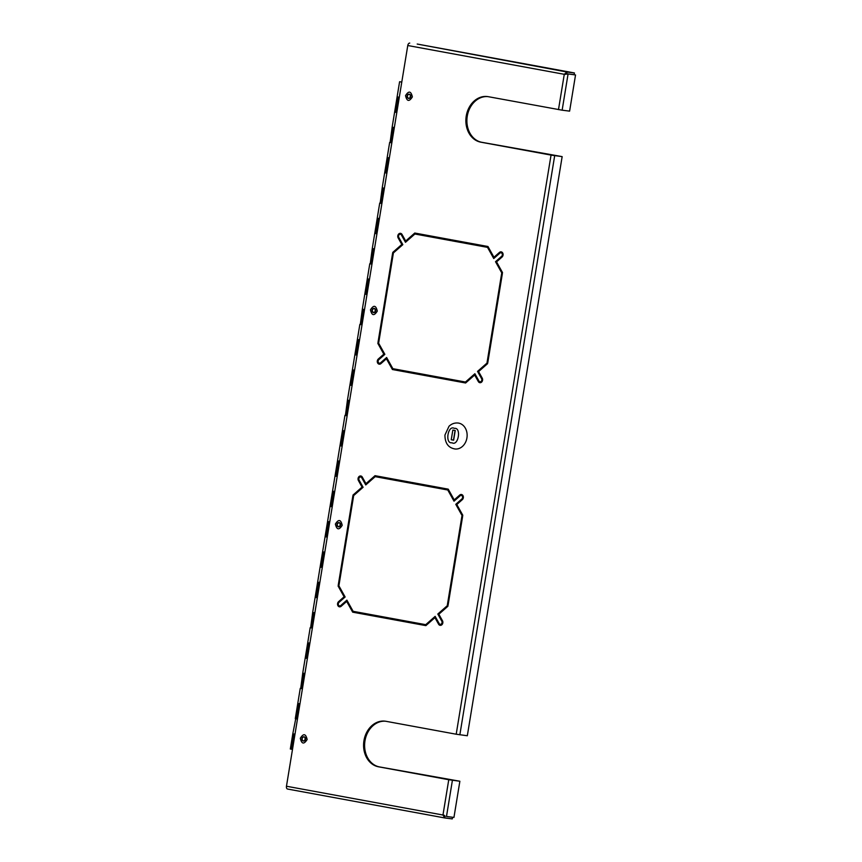 <?xml version="1.0" encoding="UTF-8"?>
<svg xmlns="http://www.w3.org/2000/svg" width="862" height="862" viewBox="0 0 862 862"><rect width="100%" height="100%" fill="white"/><g stroke="black" fill="none" stroke-linecap="round" stroke-linejoin="round"><path stroke-width="1.29" d="M305.267 739.165A1.939 1.562 97.2 0 1 302.174 738.68A1.939 1.562 97.2 0 1 305.267 739.165M300.31 738.249C303.489 733.196 305.762 733.616 307.141 739.51C303.963 744.563 301.689 744.143 300.31 738.249M340.339 524.958A1.939 1.562 97.2 0 1 337.257 524.473A1.939 1.562 97.2 0 1 340.339 524.958M335.383 524.042C338.561 518.989 340.846 519.409 342.214 525.303C339.046 530.356 336.762 529.936 335.383 524.042M375.412 310.751A1.939 1.562 97.2 0 1 372.33 310.266A1.939 1.562 97.2 0 1 375.412 310.751M370.466 309.835C373.645 304.782 375.918 305.202 377.297 311.096C374.119 316.149 371.845 315.74 370.466 309.835M294.05 733.993L292.8 733.842L294.976 734.284L292.8 733.842L295.741 718.714M292.8 733.842L290.322 749.013L292.498 749.444M398.352 97.061L397.102 96.91L399.278 97.352L397.102 96.91L399.591 81.75L401.789 81.998M393.384 127.382L392.135 127.242L394.624 112.082L396.8 112.502L395.076 112.114M392.135 127.242L394.311 127.684L392.135 127.242L390.109 142.445M391.833 142.844L389.656 142.413L391.833 142.833M388.428 157.714L387.167 157.574L389.344 158.005L387.167 157.574L389.656 142.413M383.461 188.045L382.2 187.905L384.689 172.734L386.866 173.165L385.142 172.777M382.2 187.905L384.377 188.336L382.2 187.905L380.174 203.098M381.898 203.507L379.722 203.066L381.898 203.497M378.493 218.377L377.233 218.237L379.409 218.668L377.233 218.237L379.722 203.066M373.526 248.709L372.265 248.568L374.754 233.397L376.931 233.828L375.218 233.43M372.265 248.568L374.442 248.999L372.265 248.568L370.251 263.761M371.964 264.171L369.787 263.729L371.964 264.16M368.559 279.04L367.298 278.889L369.475 279.331L367.298 278.889L369.787 263.729M363.592 309.372L362.331 309.221L364.82 294.061L366.996 294.492L365.283 294.093M362.331 309.221L364.507 309.663L362.331 309.221L360.316 324.424M362.029 324.823L359.853 324.392L362.029 324.812M358.624 339.693L357.364 339.553L359.54 339.994L357.364 339.553L359.853 324.392M353.657 370.024L352.407 369.884L354.885 354.724L357.062 355.144L355.349 354.756M348.69 400.356L347.44 400.216L349.918 385.045L352.095 385.476L349.918 385.045L352.407 369.884L354.573 370.326M347.44 400.216L349.606 400.647L347.44 400.216L345.414 415.409M347.127 415.818L344.951 415.376L347.127 415.807M343.722 430.688L344.638 430.978M338.755 461.019L337.505 460.879L339.984 445.708L342.16 446.139L340.447 445.74M333.788 491.351L332.538 491.2L335.016 476.039L337.193 476.47L335.016 476.039L337.505 460.879L339.682 461.31M328.821 521.682L327.571 521.532L330.049 506.371L332.226 506.802L330.049 506.371L332.538 491.2L334.715 491.642M323.853 552.003L322.603 551.863L325.082 536.703L327.258 537.123L325.082 536.703L327.571 521.532L329.747 521.973M318.886 582.335L317.636 582.195L320.114 567.034L322.291 567.455L320.114 567.034L322.603 551.863L324.78 552.305M313.919 612.666L312.669 612.526L315.147 597.355L317.324 597.786L315.147 597.355L317.636 582.195L319.813 582.637M312.669 612.526L314.845 612.957L312.669 612.526L310.643 627.719M312.356 628.129L310.18 627.687L312.356 628.118M308.952 642.998L307.702 642.858L309.878 643.289L307.702 642.858L310.18 627.687M303.984 673.33L302.734 673.19L305.213 658.018L307.389 658.449L305.676 658.051M302.734 673.19L304.911 673.621L302.734 673.19L300.709 688.382M302.422 688.792L300.256 688.35L302.433 688.781M299.017 703.661L297.767 703.511L299.944 703.952L297.767 703.511L300.256 688.35M295.289 718.682L297.465 719.113L295.289 718.682L297.767 703.511M304.825 740.178L305.17 738.044M339.897 525.971L340.253 523.837M374.981 311.764L375.326 309.63M410.053 97.568L410.409 95.423M401.778 82.062L401.045 82.009M317.636 582.195L319.813 582.626M322.603 551.863L324.78 552.294M327.571 521.532L329.747 521.963M332.538 491.2L334.715 491.631M337.505 460.879L339.682 461.299M339.984 445.708L342.473 430.547L344.649 430.968M352.407 369.884L354.584 370.315M399.591 81.75L401.045 81.965M410.495 96.544A1.939 1.562 97.2 0 1 407.403 96.059A1.939 1.562 97.2 0 1 410.495 96.544M405.539 95.628C408.717 90.575 411.002 90.995 412.37 96.889C409.202 101.942 406.918 101.533 405.539 95.628M481.599 378.666L477.537 371.393L486.599 363.419L487.633 363.613L478.582 371.587L482.224 378.116A2.888 2.327 97.2 0 1 482.235 381.252A2.888 2.327 97.2 0 1 479.908 382.696A2.888 2.327 97.2 0 1 478.313 381.543L474.671 375.024L465.609 382.997L429.373 376.328L429.524 375.423L465.458 382.028L474.887 373.731L478.938 381.004A1.972 1.584 -82.8 0 0 481.599 378.666L482.494 378.774M378.321 359.001L383.827 354.153L377.836 343.41L378.871 343.604L384.861 354.347L378.741 359.745A1.972 1.584 -82.8 0 0 380.498 362.891L386.629 357.504L392.867 368.677L428.791 375.282L428.64 376.188L392.415 369.529L386.413 358.786L380.907 363.635A2.888 2.327 97.2 0 1 379.258 364.184A2.888 2.327 97.2 0 1 377.33 362.083A2.888 2.327 97.2 0 1 378.321 359.001L379.355 359.131A2.888 2.327 -82.8 0 0 379 359.519M448.229 489.153L454.22 499.895L459.726 495.047A2.888 2.327 97.2 0 1 461.385 494.497A2.888 2.327 97.2 0 1 463.314 496.598A2.888 2.327 97.2 0 1 462.312 499.669L456.806 504.518L462.808 515.26L461.773 515.067L455.772 504.324L461.903 498.936A1.972 1.584 -82.8 0 0 460.146 495.779L454.015 501.178L447.777 490.004L411.842 483.388L411.993 482.483L448.229 489.153M363.096 487.278L354.034 495.251L353 495.068L362.062 487.095L358.42 480.565A2.888 2.327 97.2 0 1 358.398 477.419A2.888 2.327 97.2 0 1 360.736 475.975A2.888 2.327 97.2 0 1 362.32 477.128L365.962 483.657L375.024 475.684L411.26 482.354L411.109 483.259L375.185 476.654L365.757 484.94L361.695 477.677A1.972 1.584 -82.8 0 0 359.045 480.015L363.096 487.278M389.064 617.925L388.913 618.83L352.677 612.171L346.686 601.428L341.169 606.266A2.888 2.327 97.2 0 1 339.52 606.826A2.888 2.327 97.2 0 1 337.592 604.725A2.888 2.327 97.2 0 1 338.594 601.644L344.1 596.795L338.098 586.052L339.132 586.246L345.134 596.989L339.003 602.376A1.972 1.584 -82.8 0 0 340.759 605.533L346.89 600.135L353.129 611.32L389.064 617.925M461.924 516.036L462.657 516.176L448.057 605.339L447.324 605.21L461.924 516.036M338.249 585.147L352.849 495.973L353.582 496.113L338.981 585.276L338.249 585.147L338.992 585.233M437.81 614.035L446.872 606.061L447.906 606.255L438.844 614.229L442.486 620.759A2.888 2.327 97.2 0 1 442.508 623.894A2.888 2.327 97.2 0 1 440.17 625.338A2.888 2.327 97.2 0 1 438.586 624.185L434.944 617.655L425.882 625.629L389.646 618.97L389.796 618.054L425.72 624.67L435.148 616.373L439.211 623.635A1.972 1.584 -82.8 0 0 441.861 621.297L437.81 614.035L438.866 614.207M402.058 234.486L405.7 241.015L414.762 233.042L450.998 239.711L450.848 240.617L414.913 234.011L405.485 242.297L401.433 235.035A1.972 1.584 -82.8 0 0 398.772 237.373L402.834 244.646L393.772 252.609L392.738 252.426L401.8 244.452L398.147 237.923A2.888 2.327 97.2 0 1 398.136 234.776A2.888 2.327 97.2 0 1 400.464 233.333A2.888 2.327 97.2 0 1 402.058 234.486M487.052 362.568L501.662 273.394L502.384 273.534L487.784 362.697L487.052 362.568L487.795 362.665M392.587 253.331L393.32 253.471L378.72 342.634L377.987 342.505L392.587 253.331M502.05 257.038L496.544 261.876L502.535 272.618L501.501 272.435L495.51 261.692L501.641 256.294A1.972 1.584 -82.8 0 0 499.874 253.148L493.754 258.535L487.515 247.362L451.58 240.757L451.731 239.841L487.967 246.51L493.958 257.253L499.464 252.404A2.888 2.327 97.2 0 1 501.124 251.855A2.888 2.327 97.2 0 1 503.042 253.956A2.888 2.327 97.2 0 1 502.05 257.038M558.49 109.603L564.276 74.304L407.769 45.514L286.464 786.23A2.64 1.562 100.4 0 0 287.542 789.032L444.803 817.952L442.971 815.021L448.757 779.722L378.526 766.803A23.058 18.598 97.2 0 1 363.872 741.201A23.058 18.598 97.2 0 1 385.142 721.171A23.058 18.598 97.2 0 1 385.971 721.3L456.203 734.219L551.044 155.095L480.813 142.176A23.058 18.598 97.2 0 1 466.159 116.585A23.058 18.598 97.2 0 1 487.429 96.555A23.058 18.598 97.2 0 1 488.258 96.684L562.143 110.185L568.069 74.003L564.276 74.304L566.959 72.02L417.208 44.048L574.426 72.958L566.959 72.02L566.668 73.744L575.536 74.951L569.61 111.133L562.143 110.185M305.557 739.219A2.306 1.864 97.2 0 1 301.883 738.648A2.306 1.864 97.2 0 1 305.557 739.219M340.63 525.012A2.306 1.864 97.2 0 1 336.956 524.441A2.306 1.864 97.2 0 1 340.63 525.012M375.713 310.805A2.306 1.864 97.2 0 1 372.039 310.234A2.306 1.864 97.2 0 1 375.713 310.805M410.786 96.598A2.306 1.864 97.2 0 1 407.112 96.027A2.306 1.864 97.2 0 1 410.786 96.598M477.537 371.393L478.572 371.522L487.58 363.602M480.026 381.78L481.05 381.909A1.972 1.584 -82.8 0 0 481.977 381.694M465.458 382.028L466.482 382.157L475.274 374.431M429.373 376.328L430.407 376.457L430.547 375.606M465.663 382.943L430.407 376.457M474.671 375.024L475.673 375.142M478.313 381.543L479.1 381.241M479.347 381.683A2.888 2.327 -82.8 0 0 480.425 382.696M379.355 359.131L384.84 354.304L383.827 354.153M378.526 362.827A2.888 2.327 -82.8 0 0 379.776 364.173M387.415 358.915L386.413 358.786M392.889 368.677L393.438 369.658L392.415 369.529M393.438 369.658L428.651 376.134M387.016 358.193L381.521 363.021L380.498 362.891M379.366 363.268L380.401 363.398A1.972 1.584 -82.8 0 0 381.521 363.021M454.22 499.895L455.255 500.025L460.761 495.176L459.726 495.047M411.842 483.388L412.876 483.528L413.017 482.666M447.777 490.004L448.779 490.133M448.779 490.122L412.876 483.528M454.651 500.617L454.252 499.895M463.142 495.984A1.972 1.584 -82.8 0 0 462.301 495.542L461.267 495.402M455.772 504.324L456.806 504.464L462.668 499.292M461.773 515.067L462.765 515.196M461.892 494.626A2.888 2.327 -82.8 0 0 460.761 495.176M353 495.068L354.088 495.208M362.568 477.57A1.972 1.584 -82.8 0 0 361.641 477.02L360.618 476.891M376.004 475.867L366.996 483.787L365.962 483.657L366.393 484.379M411.12 483.205L375.185 476.654M361.243 476.115A2.888 2.327 -82.8 0 0 359.691 477.117M363.064 487.213L362.062 487.095M363.074 487.235L354.034 495.197M352.677 612.171L388.924 618.776M347.278 600.836L341.794 605.663L340.759 605.533M339.639 605.911L340.662 606.04A1.972 1.584 -82.8 0 0 341.794 605.663M339.262 602.15A2.888 2.327 -82.8 0 1 339.617 601.773L345.112 596.946L344.1 596.795M338.798 605.458A2.888 2.327 -82.8 0 0 340.037 606.816M347.677 601.557L346.686 601.428M353.161 611.32L353.7 612.3M448.057 605.296L447.324 605.21M447.841 606.245L438.833 614.164M440.288 624.422L441.312 624.551A1.972 1.584 -82.8 0 0 442.238 624.325M435.536 617.063L426.755 624.799L425.72 624.67M390.809 618.248L390.669 619.099L389.646 618.97M390.669 619.099L425.936 625.586M435.935 617.785L434.944 617.655M439.372 623.883L439.609 624.314A2.888 2.327 -82.8 0 0 440.697 625.327M415.732 233.225L406.724 241.144L405.7 241.015M400.97 233.473A2.888 2.327 -82.8 0 0 399.429 234.475M402.791 244.582L401.8 244.452M402.802 244.592L393.762 252.555L392.738 252.426M402.295 234.927A1.972 1.584 -82.8 0 0 401.38 234.378L400.356 234.248M405.733 241.015L406.131 241.737M450.858 240.563L414.913 234.011M377.987 342.505L378.72 342.602M501.619 251.984A2.888 2.327 -82.8 0 0 500.488 252.534L494.982 257.382L493.958 257.253L494.389 257.975M452.744 240.035L452.604 240.886L451.58 240.757M452.604 240.886L487.515 247.362M502.869 253.342A1.972 1.584 -82.8 0 0 502.029 252.9L501.005 252.771M502.406 256.65L496.534 261.822L495.51 261.692M502.503 272.554L501.501 272.435M551.044 155.095L562.153 156.625L467.323 735.749L456.203 734.219M385.659 721.246A23.058 18.598 -82.8 0 0 364.852 741.654A23.058 18.598 -82.8 0 0 379.549 766.932L378.526 766.803M448.757 779.722L459.866 781.241L453.951 817.424L446.484 816.476L452.41 780.304M379.549 766.932L459.866 781.241M286.464 786.23L442.971 815.021L445.094 816.228L444.005 815.15L445.148 816.239M287.542 789.032A2.64 1.562 100.4 0 0 287.596 789.042L444.673 817.93M407.769 45.514A2.64 1.562 -79.6 0 1 409.741 43.1M487.935 96.63A23.058 18.598 -82.8 0 0 467.139 117.027A23.058 18.598 -82.8 0 0 481.836 142.305L480.813 142.176M481.836 142.305L562.153 156.625M445.018 816.217L444.803 817.952L452.27 818.9L452.539 817.251M574.426 72.958L574.135 74.692L566.668 73.744L565.3 74.434L566.668 73.744L575.536 74.951M454.942 448.973A13.07 10.538 -82.8 0 0 466.978 437.594A13.07 10.538 -82.8 0 0 458.67 423.113A13.07 10.538 -82.8 0 0 458.185 423.037C454.683 422.692 451.623 423.77 449.005 426.27L444.932 435.062C445.018 445.212 450.136 448.078 454.92 448.962M453.638 440.191L455.233 430.483L452.841 430.052L451.246 439.749L453.638 440.191M451.246 439.749L453.66 440.062M455.071 430.461L453.498 440.04M460.243 447.949L459.575 448.272M466.988 437.476L466.848 438.338M463.293 425.526L463.831 426.076M298.834 703.748L296.356 718.919M293.867 734.079L291.388 749.24M398.169 97.147L395.69 112.308M393.212 127.479L390.723 142.639M388.245 157.811L385.756 172.971M383.278 188.142L380.788 203.303M378.31 218.463L375.821 233.634M373.343 248.795L370.854 263.966M368.376 279.126L365.887 294.298M363.408 309.458L360.919 324.618M358.441 339.79L355.952 354.95M353.474 370.121L350.985 385.282M348.507 400.453L346.018 415.613M343.539 430.774L341.061 445.945M338.572 461.105L336.094 476.277M333.605 491.437L331.127 506.608M328.637 521.769L326.159 536.929M323.67 552.1L321.192 567.261M318.703 582.432L316.225 597.592M313.736 612.763L311.257 627.924M308.768 643.084L306.29 658.256M303.801 673.416L301.323 688.587M461.903 498.936L462.84 499.055M361.695 477.677L362.697 477.807M359.422 480.694L358.42 480.565M339.617 601.773L338.594 601.644M442.756 621.416L441.861 621.297M439.609 624.314L438.586 624.185M399.149 238.052L398.147 237.923M401.433 235.035L402.435 235.164M500.488 252.534L499.464 252.404M501.641 256.294L502.578 256.413M459.855 734.801L554.686 155.677M454.339 428.382C461.623 427.089 458.433 446.581 451.99 442.766C444.706 444.059 447.895 424.567 454.339 428.382M394.624 112.082L397.102 96.91M384.689 172.734L387.167 157.574M374.754 233.397L377.233 218.237M364.82 294.061L367.298 278.889M354.885 354.724L357.364 339.553M305.213 658.018L307.702 642.858M342.473 430.547L344.951 415.376"/></g></svg>
